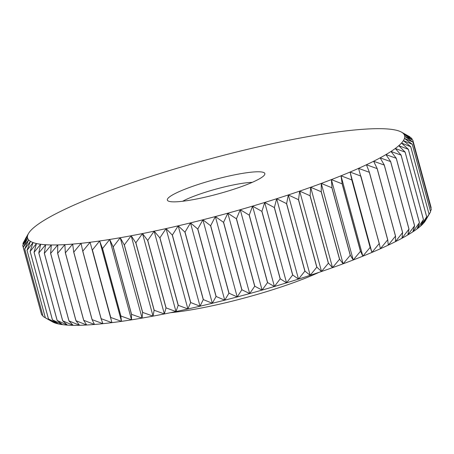 <?xml version="1.0" encoding="UTF-8"?>
<svg xmlns="http://www.w3.org/2000/svg" width="454" height="454" viewBox="0 0 454 454"><rect width="100%" height="100%" fill="white"/><g stroke="black" fill="none" stroke-linecap="round" stroke-linejoin="round"><path stroke-width="0.68" d="M182.616 201.264A42.097 6.152 164.8 0 1 204.589 192.496A42.097 6.152 164.8 0 1 252.276 182.338M319.026 272.343A101.038 14.761 164.8 0 1 275.147 288.943A101.038 14.761 164.8 0 1 170.591 312.675M199.669 183.983A50.519 7.378 164.8 0 1 264.597 174.767A50.519 7.378 164.8 0 1 232.516 189.653A50.519 7.378 164.8 0 1 168.162 200.969A50.519 7.378 164.8 0 1 199.669 183.983M24.13 241.256L28.148 234.156A195.333 28.534 164.8 0 1 28.551 233.407A195.333 28.534 164.8 0 1 29.641 231.824A195.333 28.534 164.8 0 1 31.939 229.293A195.333 28.534 164.8 0 1 35.049 226.574A195.333 28.534 164.8 0 1 38.953 223.686A195.333 28.534 164.8 0 1 43.629 220.633A195.333 28.534 164.8 0 1 49.055 217.432A195.333 28.534 164.8 0 1 55.218 214.095A195.333 28.534 164.8 0 1 62.079 210.645A195.333 28.534 164.8 0 1 69.615 207.086A195.333 28.534 164.8 0 1 77.793 203.437A195.333 28.534 164.8 0 1 86.578 199.72A195.333 28.534 164.8 0 1 95.925 195.941A195.333 28.534 164.8 0 1 105.799 192.127A195.333 28.534 164.8 0 1 116.156 188.291A195.333 28.534 164.8 0 1 119.147 187.207A195.333 28.534 164.8 0 1 126.95 184.443A195.333 28.534 164.8 0 1 138.13 180.607A195.333 28.534 164.8 0 1 149.655 176.805A195.333 28.534 164.8 0 1 161.471 173.036A195.333 28.534 164.8 0 1 173.524 169.336A195.333 28.534 164.8 0 1 185.765 165.71A195.333 28.534 164.8 0 1 198.137 162.174A195.333 28.534 164.8 0 1 210.588 158.747A195.333 28.534 164.8 0 1 223.062 155.444A195.333 28.534 164.8 0 1 235.507 152.277A195.333 28.534 164.8 0 1 247.861 149.258A195.333 28.534 164.8 0 1 260.085 146.409A195.333 28.534 164.8 0 1 272.111 143.731A195.333 28.534 164.8 0 1 283.898 141.245A195.333 28.534 164.8 0 1 295.384 138.958A195.333 28.534 164.8 0 1 306.524 136.881A195.333 28.534 164.8 0 1 317.267 135.02A195.333 28.534 164.8 0 1 327.567 133.385A195.333 28.534 164.8 0 1 337.384 131.989A195.333 28.534 164.8 0 1 346.669 130.826A195.333 28.534 164.8 0 1 355.38 129.912A195.333 28.534 164.8 0 1 363.484 129.248A195.333 28.534 164.8 0 1 370.946 128.834A195.333 28.534 164.8 0 1 377.728 128.669A195.333 28.534 164.8 0 1 383.806 128.766A195.333 28.534 164.8 0 1 389.146 129.112A195.333 28.534 164.8 0 1 393.731 129.713A195.333 28.534 164.8 0 1 397.539 130.559A195.333 28.534 164.8 0 1 400.559 131.654A195.333 28.534 164.8 0 1 401.421 132.097A195.333 28.534 164.8 0 1 402.766 132.994L409.922 136.853L410.041 137.307M321.177 191.741L339.524 259.262L332.527 267.65L328.446 263.207L310.105 195.685L310.684 187.269L321.177 191.741A202.07 29.521 -15.2 0 0 321.267 191.707L321.267 183.427A195.333 28.534 164.8 0 1 313.039 186.429A195.333 28.534 164.8 0 1 310.684 187.269L332.527 267.65A195.333 28.534 -15.2 0 0 334.876 266.804A195.333 28.534 -15.2 0 0 343.105 263.802L339.615 259.228L321.267 191.707M310.684 187.269A195.333 28.534 164.8 0 1 299.691 191.111A195.333 28.534 164.8 0 1 288.33 194.936A195.333 28.534 164.8 0 1 276.656 198.721A195.333 28.534 164.8 0 1 264.716 202.456A195.333 28.534 164.8 0 1 252.56 206.127A195.333 28.534 164.8 0 1 240.251 209.708A195.333 28.534 164.8 0 1 227.834 213.193A195.333 28.534 164.8 0 1 215.361 216.558A195.333 28.534 164.8 0 1 202.898 219.793A195.333 28.534 164.8 0 1 190.487 222.891A195.333 28.534 164.8 0 1 178.189 225.825A195.333 28.534 164.8 0 1 166.062 228.589A195.333 28.534 164.8 0 1 154.15 231.171A195.333 28.534 164.8 0 1 142.505 233.56A195.333 28.534 164.8 0 1 131.189 235.745A195.333 28.534 164.8 0 1 120.242 237.714A195.333 28.534 164.8 0 1 109.709 239.462A195.333 28.534 164.8 0 1 99.647 240.978A195.333 28.534 164.8 0 1 90.091 242.26A195.333 28.534 164.8 0 1 81.09 243.299A195.333 28.534 164.8 0 1 72.674 244.087A195.333 28.534 164.8 0 1 64.888 244.627A195.333 28.534 164.8 0 1 57.766 244.916A195.333 28.534 164.8 0 1 51.33 244.95A195.333 28.534 164.8 0 1 45.616 244.729A195.333 28.534 164.8 0 1 40.65 244.258A195.333 28.534 164.8 0 1 36.451 243.531A195.333 28.534 164.8 0 1 33.04 242.555A195.333 28.534 164.8 0 1 30.424 241.341A195.333 28.534 164.8 0 1 28.625 239.888A195.333 28.534 164.8 0 1 27.643 238.197A195.333 28.534 164.8 0 1 27.484 236.284A195.333 28.534 164.8 0 1 28.148 234.156L22.967 243.338A202.07 29.521 -15.2 0 0 22.961 243.361L27.484 236.284L22.7 245.432L27.643 238.197L23.285 247.294L41.632 314.815L23.296 247.311L28.625 239.888L24.726 248.923L43.068 316.444A202.07 29.521 164.8 0 0 43.085 316.455L24.737 248.934L30.424 241.341L27.007 250.307L45.349 317.823L52.602 321.914A195.333 28.534 -15.2 0 0 54.877 322.936L45.372 317.834L27.03 250.319L33.04 242.555L30.123 251.442L48.465 318.958L54.877 322.936A195.333 28.534 -15.2 0 0 58.288 323.912L48.493 318.969L30.151 251.448L36.451 243.531L34.061 252.322L52.403 319.837L58.288 323.912A195.333 28.534 -15.2 0 0 62.487 324.633L52.437 319.843L34.095 252.328L40.65 244.258L38.8 252.94L57.142 320.462L62.487 324.633A195.333 28.534 -15.2 0 0 67.459 325.109L57.187 320.462L38.84 252.946L45.616 244.729L44.322 253.304L62.669 320.819L67.459 325.109A195.333 28.534 -15.2 0 0 73.168 325.331L62.714 320.825L44.373 253.304L51.33 244.95L50.604 253.4L68.951 320.916L73.168 325.331A195.333 28.534 -15.2 0 0 79.603 325.297L69.002 320.916L50.661 253.4L57.766 244.916L57.618 253.236L75.966 320.751L79.603 325.297A195.333 28.534 -15.2 0 0 86.725 325.007L76.022 320.751L57.681 253.23L64.888 244.627L65.331 252.804L83.678 320.325L86.725 325.007A195.333 28.534 -15.2 0 0 94.511 324.468L83.74 320.32L65.399 252.804L72.674 244.087L73.713 252.118L92.06 319.639L94.511 324.468A195.333 28.534 -15.2 0 0 102.927 323.674L92.128 319.633L73.786 252.112L81.09 243.299L82.724 251.176L101.072 318.691L102.927 323.674A195.333 28.534 -15.2 0 0 111.928 322.635L101.146 318.685L82.798 251.164L90.091 242.26L111.928 322.635A195.333 28.534 -15.2 0 0 121.485 321.358L110.753 317.482L92.406 249.961L99.647 240.978L121.485 321.358A195.333 28.534 -15.2 0 0 131.547 319.837L120.906 316.035L102.564 248.514L109.709 239.462L131.547 319.837A195.333 28.534 -15.2 0 0 142.079 318.089L131.564 314.344L113.222 246.823L120.242 237.714L142.079 318.089A195.333 28.534 -15.2 0 0 153.026 316.12L142.681 312.42L124.339 244.899L131.189 235.745L153.026 316.12A195.333 28.534 -15.2 0 0 164.348 313.941L154.207 310.269L135.865 242.748L142.505 233.56L164.348 313.941A195.333 28.534 -15.2 0 0 175.987 311.552L166.09 307.903L147.749 240.382L154.15 231.171L175.987 311.552A195.333 28.534 -15.2 0 0 187.899 308.97L178.286 305.326L159.939 237.811L166.062 228.589L187.899 308.97A195.333 28.534 -15.2 0 0 200.027 306.2L190.725 302.557L172.384 235.041L178.189 225.825L200.027 306.2A195.333 28.534 -15.2 0 0 212.324 303.266L203.369 299.606L185.028 232.09L190.487 222.891L212.324 303.266A195.333 28.534 -15.2 0 0 224.736 300.173L216.155 296.49L197.813 228.969L202.898 219.793L224.736 300.173A195.333 28.534 -15.2 0 0 237.204 296.939L229.032 293.21L210.684 225.695L215.361 216.558L237.204 296.939A195.333 28.534 -15.2 0 0 249.672 293.568L241.937 289.794L223.589 222.273L227.834 213.193L249.672 293.568A195.333 28.534 -15.2 0 0 262.089 290.089L254.813 286.247L236.472 218.726L240.251 209.708L262.089 290.089A195.333 28.534 -15.2 0 0 274.403 286.502L267.61 282.592L249.269 215.071L252.56 206.127L274.403 286.502A195.333 28.534 -15.2 0 0 286.553 282.836L280.271 278.835L261.93 211.32L264.716 202.456L286.553 282.836A195.333 28.534 -15.2 0 0 298.494 279.102L292.739 275.005L274.398 207.489L276.656 198.721L298.494 279.102A195.333 28.534 -15.2 0 0 310.173 275.311L304.963 271.112L286.616 203.596L288.33 194.936L310.173 275.311A195.333 28.534 -15.2 0 0 321.528 271.492L316.881 267.173L298.539 199.652L299.691 191.111L321.528 271.492A195.333 28.534 -15.2 0 0 332.527 267.65M23.239 244.383L22.961 243.361M41.149 313.033L22.7 245.449A202.07 29.521 -15.2 0 0 22.7 245.449M42.835 315.575L41.637 314.826A202.07 29.521 164.8 0 1 41.632 314.815M45.332 317.76L43.085 316.455M90.091 242.26L111.928 322.635M99.647 240.978L102.479 248.525L120.821 316.046L121.485 321.358M109.709 239.462L113.131 246.84L131.478 314.355L131.547 319.837M120.242 237.714L124.248 244.916L142.59 312.437L142.079 318.089M131.189 235.745L135.769 242.765L154.116 310.286L153.026 316.12M142.505 233.56L147.652 240.404L165.994 307.92L164.348 313.941M154.15 231.171L159.836 237.828L178.184 305.349L175.987 311.552M166.062 228.589L172.282 235.064L190.623 302.58L187.899 308.97M178.189 225.825L184.92 232.113L203.267 299.634L200.027 306.2M190.487 222.891L197.706 228.998L216.053 296.513L212.324 303.266M202.898 219.793L210.582 225.717L228.924 293.239L224.736 300.173M215.361 216.558L223.487 222.301L241.829 289.822L237.204 296.939M227.834 213.193L236.364 218.76L254.711 286.275L249.672 293.568M240.251 209.708L249.167 215.1L267.508 282.621L262.089 290.089M252.56 206.127L261.827 211.348L280.169 278.87L274.403 286.502M264.716 202.456L274.295 207.518L292.643 275.039L286.553 282.836M276.656 198.721L286.519 203.625L304.861 271.146L298.494 279.102M288.33 194.936L298.443 199.686L316.784 267.207L310.173 275.311M299.691 191.111L310.014 195.719L328.356 263.241L321.528 271.492M430.602 211.802A202.07 29.521 164.8 0 0 430.613 211.785L412.272 144.264L404.474 138.385A195.333 28.534 164.8 0 1 403.396 140.621A195.333 28.534 164.8 0 1 401.495 143.055A195.333 28.534 164.8 0 1 398.788 145.683A195.333 28.534 164.8 0 1 395.281 148.486A195.333 28.534 164.8 0 1 390.99 151.46A195.333 28.534 164.8 0 1 385.94 154.587A195.333 28.534 164.8 0 1 380.14 157.856A195.333 28.534 164.8 0 1 373.625 161.255A195.333 28.534 164.8 0 1 366.418 164.762A195.333 28.534 164.8 0 1 358.558 168.366A195.333 28.534 164.8 0 1 350.074 172.049A195.333 28.534 164.8 0 1 341.005 175.8A195.333 28.534 164.8 0 1 331.386 179.597A195.333 28.534 164.8 0 1 321.267 183.427L343.105 263.802A195.333 28.534 -15.2 0 0 353.223 259.977L350.323 255.256L331.982 187.74L331.386 179.597L353.223 259.977A195.333 28.534 -15.2 0 0 362.842 256.175L360.538 251.312L342.191 183.791L341.005 175.8L362.842 256.175A195.333 28.534 -15.2 0 0 371.911 252.43L370.203 247.407L351.861 179.886L350.074 172.049L371.911 252.43A195.333 28.534 -15.2 0 0 380.395 248.741L379.289 243.56L358.558 168.366L369.335 172.299L387.676 239.814L380.395 248.741A195.333 28.534 -15.2 0 0 388.261 245.137L387.744 239.786L369.397 172.27L366.418 164.762L377.132 168.616L395.479 236.137L388.261 245.137A195.333 28.534 -15.2 0 0 395.462 241.63L395.536 236.108L377.195 168.587L373.625 161.255L384.237 165.046L402.579 232.561L395.462 241.63A195.333 28.534 -15.2 0 0 401.977 238.237L402.636 232.533L384.294 165.018L380.14 157.856L390.61 161.596L408.958 229.111L401.977 238.237A195.333 28.534 -15.2 0 0 407.777 234.968L409.003 229.083L390.661 161.567L385.94 154.587L396.234 158.281L414.576 225.803L407.777 234.968A195.333 28.534 -15.2 0 0 412.834 231.841L414.621 225.774L396.274 158.259L390.99 151.46L401.069 155.126L419.417 222.642L412.834 231.841A195.333 28.534 -15.2 0 0 417.124 228.867L419.451 222.619L401.109 155.098L395.281 148.486L405.11 152.13L423.457 219.651L417.124 228.867A195.333 28.534 -15.2 0 0 420.625 226.058L423.486 219.628L405.138 152.107L398.788 145.683L408.328 149.321L426.675 216.842L420.625 226.058A195.333 28.534 -15.2 0 0 423.338 223.43L426.698 216.819L408.35 149.298L401.495 143.055L410.717 146.699L429.064 214.22L423.338 223.43A195.333 28.534 -15.2 0 0 425.233 220.996L429.075 214.197L410.734 146.682L403.396 140.621L412.26 144.287L430.602 211.802L425.233 220.996A195.333 28.534 -15.2 0 0 425.472 220.61L427.015 217.988M321.267 183.427L331.897 187.769L350.238 255.29L343.105 263.802M331.386 179.597L342.112 183.825L360.453 251.34L353.223 259.977M341.005 175.8L351.782 179.92L370.129 247.436L362.842 256.175M350.074 172.049L360.873 176.073L379.215 243.588L371.911 252.43M431.3 209.6A202.07 29.521 164.8 0 0 431.3 209.583L412.958 142.062L404.73 136.365A195.333 28.534 164.8 0 1 404.474 138.385L412.953 142.079L431.3 209.6L430.449 211.178M412.794 140.104A202.07 29.521 -15.2 0 0 412.788 140.087L404.156 134.566A195.333 28.534 164.8 0 1 404.73 136.365L412.794 140.104L431.135 207.62L430.897 208.108M411.784 138.357A202.07 29.521 -15.2 0 0 411.767 138.345L402.766 132.994A195.333 28.534 164.8 0 1 404.156 134.566L411.784 138.357L412.136 139.667M409.922 136.853A202.07 29.521 -15.2 0 0 409.9 136.841L401.421 132.097M28.551 233.407L25.441 238.708"/></g></svg>
